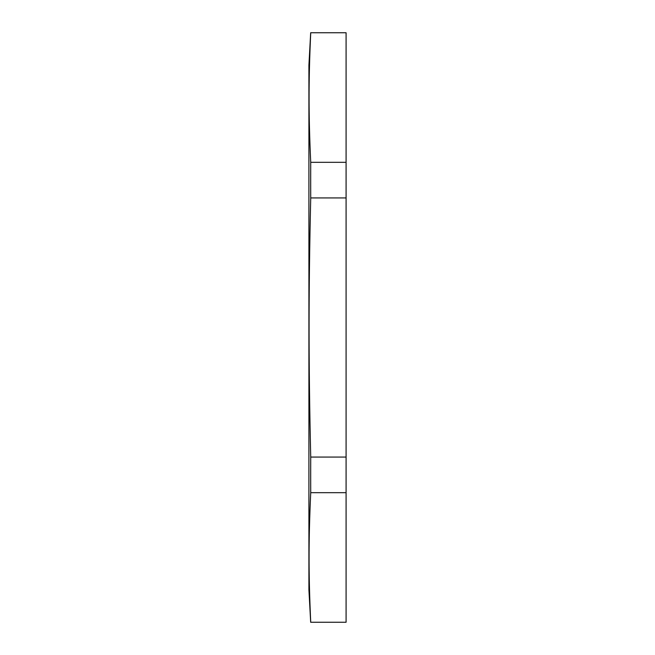 <?xml version="1.0" encoding="UTF-8"?>
<svg xmlns="http://www.w3.org/2000/svg" width="655" height="655" viewBox="0 0 655 655"><rect width="100%" height="100%" fill="white"/><g stroke="black" fill="none" stroke-linecap="round" stroke-linejoin="round"><path stroke-width="0.98" d="M346.086 32.75L346.086 162.317L310.724 162.317C308.53 114.437 308.53 80.63 310.724 32.75L346.086 32.75M346.086 162.317L346.086 457.067L310.724 457.067C308.53 361.306 308.53 293.694 310.724 197.933A5396.283 4673.319 180 0 1 310.724 162.317M310.724 197.933L346.086 197.933M346.086 457.067L346.086 622.25L310.724 622.25C308.53 574.37 308.53 540.563 310.724 492.683A5396.283 4673.319 -0 0 1 310.724 457.067M310.724 492.683L346.086 492.683M310.683 32.75L308.914 65.197L308.914 589.803L310.683 622.25"/></g></svg>
